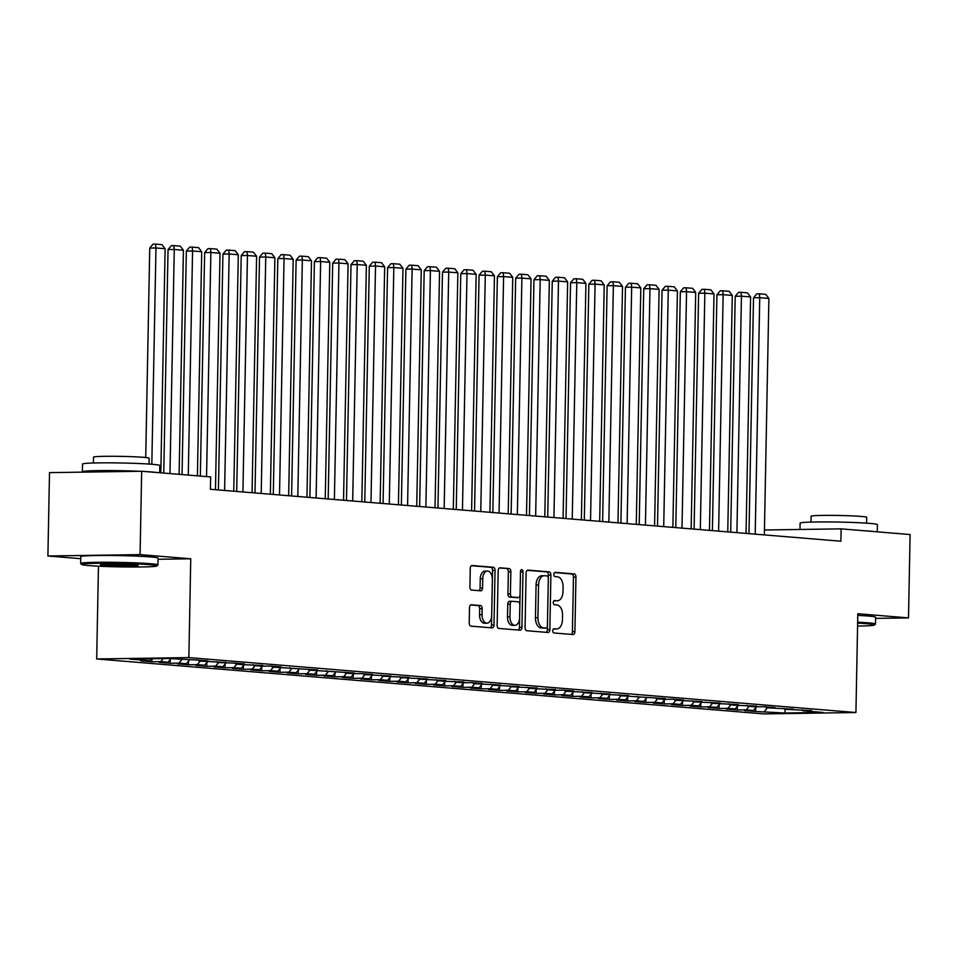 <?xml version="1.0" encoding="UTF-8"?>
<svg xmlns="http://www.w3.org/2000/svg" width="958" height="958" viewBox="0 0 958 958"><rect width="100%" height="100%" fill="white"/><g stroke="black" fill="none" stroke-linecap="round" stroke-linejoin="round"><path stroke-width="1.44" d="M552.754 630.747A2.12 1.257 89.1 0 0 553.964 632.975L573.052 634.543A3.03 1.796 89.1 0 0 573.147 634.543A3.03 1.796 89.1 0 0 574.908 631.657L575.95 577.111A3.03 1.796 89.1 0 0 574.213 573.926L555.137 572.357A2.12 1.257 89.1 0 0 555.053 572.357A2.12 1.257 89.1 0 0 553.832 574.381A2.12 1.257 89.1 0 0 555.053 576.608L557.52 576.812A9.712 5.748 89.1 0 1 563.076 586.979L562.993 591.529A9.712 5.748 89.1 0 1 557.388 600.762A9.712 5.748 89.1 0 1 557.065 600.75L554.586 600.546A2.12 1.257 89.1 0 0 554.514 600.546A2.12 1.257 89.1 0 0 553.293 602.558A2.12 1.257 89.1 0 0 554.514 604.785L556.981 604.989A9.712 5.748 89.1 0 1 562.538 615.168L562.454 619.706A9.712 5.748 89.1 0 1 556.849 628.939A9.712 5.748 89.1 0 1 556.514 628.939L554.047 628.735A2.12 1.257 89.1 0 0 553.975 628.723A2.12 1.257 89.1 0 0 552.754 630.747M471.36 604.773A3.03 1.796 89.1 0 0 471.264 604.761A3.03 1.796 89.1 0 0 469.516 607.647L469.216 622.963A3.03 1.796 89.1 0 0 470.953 626.137L492.149 627.885A3.03 1.796 89.1 0 0 492.244 627.885A3.03 1.796 89.1 0 0 494.005 624.999L495.046 570.453A3.03 1.796 89.1 0 0 493.31 567.268L472.114 565.519A3.03 1.796 89.1 0 0 472.019 565.519A3.03 1.796 89.1 0 0 470.258 568.405L469.911 586.895A3.03 1.796 89.1 0 0 471.647 590.068L480.712 590.823A3.03 1.796 89.1 0 0 480.82 590.823A3.03 1.796 89.1 0 0 482.569 587.937L482.748 578.764A8.119 4.802 89.1 0 1 487.43 571.052A8.119 4.802 89.1 0 1 492.352 579.554L491.67 615.467A8.119 4.802 89.1 0 1 486.975 623.191A8.119 4.802 89.1 0 1 482.054 614.677L482.173 608.701A3.03 1.796 89.1 0 0 480.437 605.516L471.156 604.773M158.034 559.28L190.75 558.789L140.072 554.622L141.676 471.252L210.652 476.94L210.413 489.287L840.885 541.21L841.124 528.852L764.436 530.002M190.75 558.789L188.858 657.595L855.925 712.524L763.754 713.902L96.686 658.972L188.858 657.595M875.6 618.389L908.495 617.898L857.817 613.731L855.925 712.524M908.495 617.898L910.1 534.54L841.124 528.852M525.068 627.562A3.03 1.796 89.1 0 0 526.804 630.735L548 632.484A3.03 1.796 89.1 0 0 548.096 632.484A3.03 1.796 89.1 0 0 549.856 629.598L550.898 575.051A3.03 1.796 89.1 0 0 549.162 571.866L527.966 570.118A3.03 1.796 89.1 0 0 527.87 570.118A3.03 1.796 89.1 0 0 526.11 573.004L525.068 627.562M520.074 630.184L498.879 628.436A3.03 1.796 89.1 0 1 497.142 625.263L498.184 570.705A3.03 1.796 89.1 0 1 499.944 567.819A3.03 1.796 89.1 0 1 500.04 567.819L509.117 568.573A3.03 1.796 89.1 0 1 510.854 571.746L510.422 593.876A3.03 1.796 89.1 0 0 512.159 597.05L518.182 597.553A3.03 1.796 89.1 0 0 518.278 597.553A3.03 1.796 89.1 0 0 520.038 594.667L520.481 571.627A2.12 1.257 89.1 0 1 521.703 569.615A2.12 1.257 89.1 0 1 522.984 571.842L521.93 627.298A3.03 1.796 89.1 0 1 520.17 630.184A3.03 1.796 89.1 0 1 520.074 630.184M755.718 707.734L755.646 711.483L784.614 713.003L822.982 712.429L802.852 710.776L811.701 710.644L784.554 709.267L793.404 709.136L766.268 707.758L775.106 707.627L764.125 706.729L755.287 706.86L747.97 706.25L756.808 706.118L736.989 705.351L729.673 704.741L738.51 704.609L711.375 703.244L720.224 703.112L693.077 701.735L701.927 701.603L674.779 700.226L683.629 700.094L672.648 699.196L663.81 699.328L656.493 698.717L665.331 698.586L619.898 695.712L628.735 695.58L601.6 694.203L610.45 694.071L583.302 692.694L592.152 692.562L565.004 691.185L573.854 691.053L562.873 690.155L554.035 690.287L546.719 689.676L555.556 689.544L535.738 688.778L528.421 688.167L537.258 688.036L510.123 686.67L518.961 686.539L491.825 685.162L500.675 685.03L473.527 683.653L482.377 683.521L471.396 682.623L462.546 682.755L455.23 682.144L464.079 682.012L444.261 681.246L436.944 680.635L445.781 680.503L418.646 679.138L427.484 679.006L400.348 677.629L409.186 677.498L382.05 676.12L390.9 675.989L363.753 674.612L372.602 674.48L361.621 673.582L352.772 673.714L345.455 673.103L354.304 672.971L308.871 670.097L317.709 669.965L272.276 667.079L281.125 666.948L270.144 666.038L261.294 666.181L253.978 665.57L262.827 665.439L242.997 664.672L235.68 664.062L244.529 663.93L233.548 663.032L217.382 662.565L226.232 662.433L199.096 661.056L207.934 660.924L196.953 660.014L167.985 658.493L129.629 659.068L149.747 660.721L151.364 658.745M755.646 711.483L744.665 710.573L753.515 710.441L746.198 709.842L749.048 706.345M737.42 706.238L737.349 709.974L746.198 709.842M737.349 709.974L726.368 709.064L735.217 708.932L727.9 708.333L730.75 704.837M719.123 704.729L719.051 708.465L727.9 708.333M719.051 708.465L708.082 707.555L716.919 707.423L709.603 706.824L712.453 703.328M700.837 703.22L700.765 706.956L709.603 706.824M700.765 706.956L689.784 706.058L698.621 705.926L691.305 705.316L694.167 701.819M682.539 701.711L682.467 705.447L691.305 705.316M682.467 705.447L671.486 704.549L680.324 704.417L673.007 703.807L675.869 700.31M664.241 700.202L664.169 703.95L673.007 703.807M664.169 703.95L653.188 703.04L662.038 702.909L654.721 702.31L657.571 698.813M645.943 698.705L645.872 702.442L654.721 702.31M645.872 702.442L634.891 701.531L643.74 701.4L636.423 700.801L639.273 697.304M627.646 697.196L627.574 700.933L636.423 700.801M627.574 700.933L616.593 700.023L625.442 699.891L618.126 699.292L620.976 695.795M609.348 695.688L609.276 699.424L618.126 699.292M609.276 699.424L598.307 698.526L607.144 698.394L599.828 697.783L602.678 694.287M591.05 694.179L590.99 697.915L599.828 697.783M590.99 697.915L580.009 697.017L588.847 696.885L581.53 696.274L584.392 692.778M572.764 692.67L572.692 696.406L581.53 696.274M572.692 696.406L561.711 695.508L570.549 695.376L563.232 694.778L566.094 691.281M554.466 691.161L554.395 694.909L563.232 694.778M554.395 694.909L543.414 693.999L552.263 693.867L544.946 693.269L547.796 689.772M536.169 689.664L536.097 693.4L544.946 693.269M536.097 693.4L525.116 692.49L533.965 692.359L526.649 691.76L529.499 688.263M517.871 688.155L517.799 691.892L526.649 691.76M517.799 691.892L506.818 690.981L515.667 690.85L508.351 690.251L511.201 686.754M499.573 686.646L499.501 690.383L508.351 690.251M499.501 690.383L488.532 689.485L497.37 689.353L490.053 688.742L492.903 685.245M481.275 685.138L481.203 688.874L490.053 688.742M481.203 688.874L470.234 687.976L479.072 687.844L471.755 687.233L474.617 683.737M462.989 683.629L462.918 687.365L471.755 687.233M462.918 687.365L451.936 686.467L460.774 686.335L453.457 685.736L456.319 682.24M444.692 682.132L444.62 685.868L453.457 685.736M444.62 685.868L433.639 684.958L442.488 684.826L435.16 684.228L438.022 680.731M426.394 680.623L426.322 684.359L435.16 684.228M426.322 684.359L415.341 683.449L424.19 683.317L416.874 682.719L419.724 679.222M408.096 679.114L408.024 682.85L416.874 682.719M408.024 682.85L397.043 681.952L405.893 681.821L398.576 681.21L401.426 677.713M389.798 677.605L389.726 681.342L398.576 681.21M389.726 681.342L378.757 680.443L387.595 680.312L380.278 679.701L383.128 676.204M371.5 676.097L371.429 679.833L380.278 679.701M371.429 679.833L360.459 678.935L369.297 678.803L361.98 678.204L364.83 674.707M353.215 674.588L353.143 678.336L361.98 678.204M353.143 678.336L342.162 677.426L350.999 677.294L343.683 676.695L346.545 673.199M334.917 673.091L334.845 676.827L343.683 676.695M334.845 676.827L323.864 675.917L332.713 675.785L325.385 675.186L328.247 671.69M316.619 671.582L316.547 675.318L325.385 675.186M316.547 675.318L305.566 674.408L314.416 674.276L307.099 673.678L309.949 670.181M298.321 670.073L298.249 673.809L307.099 673.678M298.249 673.809L287.268 672.911L296.118 672.779L288.801 672.169L291.651 668.672M280.023 668.564L279.952 672.3L288.801 672.169M279.952 672.3L268.982 671.402L277.82 671.271L270.503 670.66L273.353 667.163M261.726 667.055L261.654 670.792L270.503 670.66M261.654 670.792L250.685 669.893L259.522 669.762L252.205 669.163L255.056 665.666M243.44 665.547L243.368 669.295L252.205 669.163M243.368 669.295L232.387 668.385L241.224 668.253L233.908 667.654L236.77 664.157M225.142 664.05L225.07 667.786L233.908 667.654M225.07 667.786L214.089 666.876L222.939 666.744L215.61 666.145L218.472 662.649M206.844 662.541L206.772 666.277L215.61 666.145M206.772 666.277L195.791 665.379L204.641 665.235L197.324 664.636L200.174 661.14M188.546 661.032L188.475 664.768L197.324 664.636M188.475 664.768L177.493 663.87L186.343 663.738L179.026 663.128L181.876 659.631M170.249 659.523L170.177 663.259L179.026 663.128M170.177 663.259L159.208 662.361L168.045 662.229L160.728 661.631L163.231 658.565M151.939 658.733L151.879 661.762L160.728 661.631M151.879 661.762L140.91 660.852L149.747 660.721M199.096 661.056L198.354 660.134M217.382 662.565L216.652 661.643M168.045 662.229L170.895 658.733M235.68 664.062L234.95 663.14M186.343 663.738L189.289 660.134M253.978 665.57L253.247 664.648M204.641 665.235L207.575 661.643M272.276 667.079L271.545 666.157M222.939 666.744L225.872 663.14M290.573 668.588L289.843 667.666M241.224 668.253L244.17 664.648M308.871 670.097L308.129 669.175M259.522 669.762L262.468 666.157M327.169 671.594L326.427 670.684M277.82 671.271L280.766 667.666M345.455 673.103L344.724 672.181M296.118 672.779L299.064 669.175M363.753 674.612L363.022 673.69M314.416 674.276L317.349 670.684M382.05 676.12L381.32 675.198M332.713 675.785L335.647 672.181M400.348 677.629L399.618 676.707M350.999 677.294L353.945 673.69M418.646 679.138L417.904 678.216M369.297 678.803L372.243 675.198M436.944 680.635L436.201 679.713M387.595 680.312L390.541 676.707M455.23 682.144L454.499 681.222M405.893 681.821L408.838 678.216M473.527 683.653L472.797 682.731M424.19 683.317L427.124 679.713M491.825 685.162L491.095 684.24M442.488 684.826L445.422 681.222M510.123 686.67L509.393 685.748M460.774 686.335L463.72 682.731M528.421 688.167L527.678 687.257M479.072 687.844L482.018 684.24M546.719 689.676L545.976 688.754M497.37 689.353L500.316 685.748M565.004 691.185L564.274 690.263M515.667 690.85L518.613 687.257M583.302 692.694L582.572 691.772M533.965 692.359L536.899 688.754M601.6 694.203L600.87 693.281M552.263 693.867L555.197 690.263M619.898 695.712L619.167 694.79M570.549 695.376L573.495 691.772M638.196 697.208L637.453 696.298M588.847 696.885L591.793 693.281M656.493 698.717L655.751 697.795M607.144 698.394L610.09 694.79M674.779 700.226L674.049 699.304M625.442 699.891L628.388 696.286M693.077 701.735L692.347 700.813M643.74 701.4L646.674 697.795M711.375 703.244L710.644 702.322M662.038 702.909L664.972 699.304M729.673 704.741L728.942 703.831M680.324 704.417L683.27 700.813M747.97 706.25L747.228 705.327M698.621 705.926L701.567 702.322M766.268 707.758L765.526 706.836M716.919 707.423L719.865 703.831M784.554 709.267L783.824 708.345M735.217 708.932L738.163 705.327M802.852 710.776L802.121 709.854M753.515 710.441L756.449 706.836M141.676 471.252L49.505 472.629L47.9 555.999L80.747 558.694M140.072 554.622L47.9 555.999M748.881 533.63L749.048 530.229M98.458 566.178L96.686 658.972M784.614 713.003L785.428 709.339M764.496 711.351L767.346 707.854M553.461 628.927L554.023 628.975A9.712 5.748 89.1 0 0 554.359 628.987A9.712 5.748 89.1 0 0 554.694 628.963M555.233 600.774A9.712 5.748 89.1 0 1 554.898 600.798A9.712 5.748 89.1 0 1 554.574 600.786L553.999 600.738M571.267 634.4A3.03 1.796 89.1 0 0 572.417 631.693L573.459 577.147A3.03 1.796 89.1 0 0 571.722 573.974L554.538 572.549M546.216 632.34A3.03 1.796 89.1 0 0 547.353 629.634L548.407 575.087A3.03 1.796 89.1 0 0 546.671 571.902L527.259 570.309M546.108 628.077A2.12 1.257 89.1 0 0 546.18 628.077A2.12 1.257 89.1 0 0 547.401 626.053L548.323 578.177A2.12 1.257 89.1 0 0 547.102 575.95L544.503 575.734A9.712 5.748 89.1 0 0 544.168 575.722A9.712 5.748 89.1 0 0 538.564 584.955L537.941 617.694A9.712 5.748 89.1 0 0 543.497 627.861L546.108 628.077L543.617 628.113A2.12 1.257 89.1 0 0 543.689 628.113A2.12 1.257 89.1 0 0 543.761 628.113M542.012 575.77A9.712 5.748 89.1 0 0 541.677 575.758A9.712 5.748 89.1 0 0 536.073 584.991L538.564 584.955M543.617 628.113L541.007 627.897A9.712 5.748 89.1 0 1 535.45 617.73L536.073 584.991M499.334 568.01L509.117 568.573M515.895 597.576A3.03 1.796 89.1 0 1 515.787 597.588A3.03 1.796 89.1 0 1 515.691 597.588L509.668 597.085A3.03 1.796 89.1 0 1 507.932 593.912L508.363 571.782A3.03 1.796 89.1 0 0 506.626 568.609M518.29 630.029A3.03 1.796 89.1 0 0 519.44 627.334L520.493 571.878A2.12 1.257 89.1 0 0 520.481 571.459M509.979 616.832A8.119 4.802 89.1 0 0 514.913 625.346A8.119 4.802 89.1 0 0 519.595 617.623L519.835 604.965A3.03 1.796 89.1 0 0 518.098 601.792L512.087 601.289A3.03 1.796 89.1 0 0 511.979 601.289A3.03 1.796 89.1 0 0 510.231 604.175L509.979 616.832L507.489 616.868A8.119 4.802 89.1 0 0 512.422 625.382L514.913 625.346M511.871 601.301L509.596 601.337A3.03 1.796 89.1 0 0 509.488 601.325A3.03 1.796 89.1 0 0 507.74 604.211L510.231 604.175M507.489 616.868L507.74 604.211M486.975 623.191L484.485 623.227A8.119 4.802 89.1 0 1 479.563 614.713L479.683 608.737A3.03 1.796 89.1 0 0 477.946 605.552L470.653 604.953M487.43 571.052L484.94 571.088A8.119 4.802 89.1 0 0 480.257 578.812L482.748 578.764M478.928 590.667A3.03 1.796 89.1 0 0 480.078 587.972L480.257 578.812M490.364 627.73A3.03 1.796 89.1 0 0 491.514 625.035L492.556 570.489A3.03 1.796 89.1 0 0 490.819 567.304L471.408 565.711M755.203 534.145L759.742 297.687L768.891 298.441L764.352 534.899M753.515 297.782L756.832 293.855L759.323 293.819L759.742 297.687L753.515 297.782L748.988 533.642M759.323 293.819L765.729 294.346L768.891 298.441M736.906 532.648L741.444 296.19L750.593 296.944L746.054 533.39M735.217 296.273L738.534 292.346L741.025 292.31L741.444 296.19L735.217 296.273L730.691 532.133M741.025 292.31L747.432 292.837L750.593 296.944M718.608 531.139L723.146 294.681L732.295 295.435L727.757 531.894M716.919 294.777L720.236 290.837L722.727 290.801L723.146 294.681L716.919 294.777L712.393 530.624M722.727 290.801L729.134 291.328L732.295 295.435M857.578 626.065A37.721 1.748 -178.9 0 0 874.498 625.011A37.721 1.748 -178.9 0 0 867.23 623.754A37.721 1.748 -178.9 0 0 857.638 623.155M857.661 622.173A38.643 1.796 1.1 0 1 867.996 622.82A38.643 1.796 1.1 0 1 875.492 624.029A38.643 1.796 1.1 0 1 875.444 624.113L874.498 625.011M800.002 529.475L800.122 523.128A38.643 1.796 1.1 0 1 826.742 521.93A38.643 1.796 1.1 0 1 869.9 523.403A38.643 1.796 1.1 0 1 877.396 524.613L877.253 531.834M863.206 530.672A38.643 1.796 1.1 0 1 869.756 531.115A38.643 1.796 1.1 0 1 874.403 531.594M810.971 522.086L811.079 516.23A27.818 1.293 1.1 0 1 830.239 515.368A27.818 1.293 1.1 0 1 861.314 516.434A27.818 1.293 1.1 0 1 866.715 517.296L866.607 523.152M857.793 615.383A38.643 1.796 1.1 0 1 868.116 616.03A38.643 1.796 1.1 0 1 875.612 617.239L875.492 624.029M149.664 564.669A37.721 1.748 -178.9 0 0 106.709 563.232A37.721 1.748 -178.9 0 0 81.598 564.478A37.721 1.748 -178.9 0 0 88.878 565.567A37.721 1.748 -178.9 0 0 130.168 567.004A37.721 1.748 -178.9 0 0 156.932 565.927A37.721 1.748 -178.9 0 0 149.664 564.669M81.598 564.478L80.688 563.532A38.643 1.796 1.1 0 1 80.652 563.448A38.643 1.796 1.1 0 1 107.272 562.262A38.643 1.796 1.1 0 1 150.43 563.723A38.643 1.796 1.1 0 1 157.926 564.933A38.643 1.796 1.1 0 1 157.878 565.016L156.932 565.927M134.467 564.897A18.861 0.874 1.1 0 1 138.108 565.436A18.861 0.874 1.1 0 1 125.546 566.058A18.861 0.874 1.1 0 1 104.075 565.34A18.861 0.874 1.1 0 1 100.434 564.717A18.861 0.874 1.1 0 1 113.822 564.178A18.861 0.874 1.1 0 1 134.467 564.897M103.847 564.322A17.927 0.826 -178.9 0 0 104.841 564.406A17.927 0.826 -178.9 0 0 134.707 564.909M83.202 472.126A38.643 1.796 1.1 0 1 82.412 471.755L82.556 464.031A38.643 1.796 1.1 0 1 109.176 462.834A38.643 1.796 1.1 0 1 152.334 464.307A38.643 1.796 1.1 0 1 159.83 465.516L159.699 472.737M82.412 471.755A38.643 1.796 1.1 0 1 139.772 471.288M145.64 471.576A38.643 1.796 1.1 0 1 152.19 472.031A38.643 1.796 1.1 0 1 156.837 472.498M93.405 463.001L93.513 457.134A27.818 1.293 1.1 0 1 112.685 456.283A27.818 1.293 1.1 0 1 143.748 457.337A27.818 1.293 1.1 0 1 149.149 458.211L149.041 464.067M80.652 563.448L80.783 556.658A38.643 1.796 1.1 0 1 107.404 555.46A38.643 1.796 1.1 0 1 150.562 556.933A38.643 1.796 1.1 0 1 158.058 558.143L157.926 564.933M100.65 471.863A21.016 0.97 1.1 0 1 122.313 471.54M700.31 529.63L704.849 293.172L713.997 293.926L709.459 530.385M698.621 293.268L701.939 289.34L704.429 289.304L704.849 293.172L698.621 293.268L694.095 529.115M704.429 289.304L710.836 289.831L713.997 293.926M682.012 528.121L686.551 291.663L695.7 292.418L691.161 528.876M680.324 291.759L683.641 287.831L686.132 287.795L686.551 291.663L680.324 291.759L675.797 527.607M686.132 287.795L692.538 288.322L695.7 292.418M663.714 526.613L668.265 290.154L677.414 290.909L672.863 527.367M662.038 290.25L665.355 286.322L667.846 286.286L668.265 290.154L662.038 290.25L657.499 526.098M667.846 286.286L674.24 286.813L677.414 290.909M645.429 525.104L649.967 288.657L659.116 289.4L654.577 525.858M643.74 288.741L647.057 284.813L649.548 284.777L649.967 288.657L643.74 288.741L639.214 524.601M649.548 284.777L655.955 285.304L659.116 289.4M627.131 523.607L631.669 287.149L640.818 287.903L636.28 524.361M625.442 287.232L628.759 283.305L631.25 283.269L631.669 287.149L625.442 287.232L620.916 523.092M631.25 283.269L637.657 283.796L640.818 287.903M608.833 522.098L613.371 285.64L622.52 286.394L617.982 522.852M607.144 285.735L610.462 281.808L612.952 281.76L613.371 285.64L607.144 285.735L602.618 521.583M612.952 281.76L619.359 282.287L622.52 286.394M590.535 520.589L595.074 284.131L604.223 284.885L599.684 521.344M588.847 284.227L592.164 280.299L594.655 280.263L595.074 284.131L588.847 284.227L584.32 520.074M594.655 280.263L601.061 280.79L604.223 284.885M572.237 519.08L576.776 282.622L585.925 283.376L581.386 519.835M570.549 282.718L573.866 278.79L576.357 278.754L576.776 282.622L570.549 282.718L566.022 518.565M576.357 278.754L582.763 279.281L585.925 283.376M553.94 517.571L558.49 281.113L567.639 281.868L563.088 518.326M552.263 281.209L555.58 277.281L558.071 277.245L558.49 281.113L552.263 281.209L547.725 517.069M558.071 277.245L564.466 277.772L567.639 281.868M535.654 516.075L540.192 279.616L549.341 280.371L544.803 516.817M533.965 279.7L537.282 275.772L539.773 275.736L540.192 279.616L533.965 279.7L529.439 515.56M539.773 275.736L546.18 276.263L549.341 280.371M517.356 514.566L521.894 278.107L531.043 278.862L526.505 515.32M515.667 278.203L518.985 274.263L521.475 274.228L521.894 278.107L515.667 278.203L511.141 514.051M521.475 274.228L527.882 274.754L531.043 278.862M499.058 513.057L503.597 276.599L512.746 277.353L508.207 513.811M497.37 276.694L500.687 272.767L503.178 272.731L503.597 276.599L497.37 276.694L492.843 512.542M503.178 272.731L509.584 273.258L512.746 277.353M480.76 511.548L485.299 275.09L494.448 275.844L489.909 512.302M479.072 275.185L482.389 271.258L484.88 271.222L485.299 275.09L479.072 275.185L474.545 511.033M484.88 271.222L491.286 271.749L494.448 275.844M462.463 510.039L467.001 273.581L476.15 274.335L471.611 510.794M460.774 273.677L464.091 269.749L466.582 269.713L467.001 273.581L460.774 273.677L456.248 509.524M466.582 269.713L472.989 270.24L476.15 274.335M444.165 508.53L448.715 272.072L457.852 272.826L453.314 509.285M442.476 272.168L445.805 268.24L448.296 268.204L448.715 272.072L442.476 272.168L437.95 508.027M448.296 268.204L454.691 268.731L457.852 272.826M425.879 507.033L430.417 270.575L439.566 271.33L435.028 507.776M424.19 270.659L427.507 266.731L429.998 266.695L430.417 270.575L424.19 270.659L419.652 506.519M429.998 266.695L436.393 267.222L439.566 271.33M407.581 505.525L412.12 269.066L421.269 269.821L416.73 506.279M405.893 269.162L409.21 265.234L411.701 265.186L412.12 269.066L405.893 269.162L401.366 505.01M411.701 265.186L418.107 265.713L421.269 269.821M389.283 504.016L393.822 267.557L402.971 268.312L398.432 504.77M387.595 267.653L390.912 263.725L393.403 263.69L393.822 267.557L387.595 267.653L383.068 503.501M393.403 263.69L399.809 264.216L402.971 268.312M370.986 502.507L375.524 266.049L384.673 266.803L380.134 503.261M369.297 266.144L372.614 262.217L375.105 262.181L375.524 266.049L369.297 266.144L364.77 501.992M375.105 262.181L381.512 262.708L384.673 266.803M352.688 500.998L357.226 264.54L366.375 265.294L361.837 501.752M350.999 264.636L354.316 260.708L356.807 260.672L357.226 264.54L350.999 264.636L346.473 500.495M356.807 260.672L363.214 261.199L366.375 265.294M334.39 499.489L338.94 263.043L348.077 263.785L343.539 500.244M332.701 263.127L336.03 259.199L338.521 259.163L338.94 263.043L332.701 263.127L328.175 498.986M338.521 259.163L344.916 259.69L348.077 263.785M316.104 497.992L320.643 261.534L329.791 262.288L325.253 498.747M314.416 261.63L317.733 257.69L320.223 257.654L320.643 261.534L314.416 261.63L309.877 497.477M320.223 257.654L326.618 258.181L329.791 262.288M297.806 496.484L302.345 260.025L311.494 260.78L306.955 497.238M296.118 260.121L299.435 256.193L301.926 256.157L302.345 260.025L296.118 260.121L291.591 495.969M301.926 256.157L308.332 256.684L311.494 260.78M279.508 494.975L284.047 258.516L293.196 259.271L288.657 495.729M277.82 258.612L281.137 254.684L283.628 254.648L284.047 258.516L277.82 258.612L273.293 494.46M283.628 254.648L290.034 255.175L293.196 259.271M261.211 493.466L265.749 257.007L274.898 257.762L270.36 494.22M259.522 257.103L262.839 253.175L265.33 253.14L265.749 257.007L259.522 257.103L254.996 492.951M265.33 253.14L271.737 253.666L274.898 257.762M242.913 491.957L247.451 255.499L256.6 256.253L252.062 492.711M241.224 255.594L244.541 251.667L247.032 251.631L247.451 255.499L241.224 255.594L236.698 491.454M247.032 251.631L253.439 252.158L256.6 256.253M224.615 490.46L229.166 254.002L238.303 254.756L233.764 491.203M222.927 254.086L226.256 250.158L228.746 250.122L229.166 254.002L222.927 254.086L218.4 489.945M228.746 250.122L235.141 250.649L238.303 254.756M206.557 476.593L210.868 252.493L220.017 253.247L215.466 489.706M204.641 252.589L207.958 248.661L210.449 248.613L210.868 252.493L204.641 252.589L200.342 476.09M210.449 248.613L216.843 249.14L220.017 253.247M188.271 475.096L192.57 250.984L201.719 251.738L197.408 475.851M186.343 251.08L189.66 247.152L192.151 247.116L192.57 250.984L186.343 251.08L182.044 474.581M192.151 247.116L198.557 247.643L201.719 251.738M169.973 473.587L174.272 249.475L183.421 250.23L179.122 474.342M168.045 249.571L171.362 245.643L173.853 245.607L174.272 249.475L168.045 249.571L163.758 473.072M173.853 245.607L180.26 246.134L183.421 250.23M151.819 464.271L155.974 247.966L165.123 248.721L160.824 472.833M149.747 248.062L153.064 244.134L155.555 244.098L155.974 247.966L149.747 248.062L145.724 457.517M155.555 244.098L161.962 244.625L165.123 248.721M554.023 628.975L556.514 628.939M554.574 600.786L557.065 600.75M571.722 573.974L574.213 573.926M573.459 577.147L575.95 577.111M572.417 631.693L574.908 631.657M546.671 571.902L549.162 571.866M548.407 575.087L550.898 575.051M547.353 629.634L549.856 629.598M535.45 617.73L537.941 617.694M541.007 627.897L543.497 627.861M508.363 571.782L510.854 571.746M507.932 593.912L510.422 593.876M509.668 597.085L512.159 597.05M515.691 597.588L518.182 597.553M520.493 571.878L522.984 571.842M519.44 627.334L521.93 627.298M477.946 605.552L480.437 605.516M479.683 608.737L482.173 608.701M479.563 614.713L482.054 614.677M480.078 587.972L482.569 587.937M490.819 567.304L493.31 567.268M492.556 570.489L495.046 570.453M491.514 625.035L494.005 624.999M554.359 628.987L556.849 628.939M554.898 600.798L557.388 600.762M543.689 628.113L546.18 628.077M541.677 575.758L544.168 575.722M515.787 597.588L518.278 597.553M509.488 601.325L511.979 601.289"/></g></svg>
